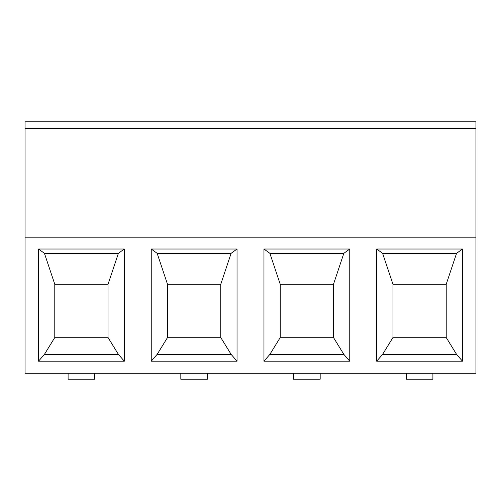 <?xml version="1.0" encoding="UTF-8"?>
<svg xmlns="http://www.w3.org/2000/svg" width="501" height="501" viewBox="0 0 501 501"><rect width="100%" height="100%" fill="white"/><g stroke="black" fill="none" stroke-linecap="round" stroke-linejoin="round"><path stroke-width="0.75" d="M475.95 237.186L25.05 237.186L25.05 373.283L475.95 373.283L475.95 121.799L25.05 121.799L25.05 128.375L475.95 128.375M432.902 373.283L432.902 379.201L406.273 379.201L406.273 373.283M180.823 373.283L180.823 379.201L207.452 379.201L207.452 373.283M293.548 373.283L293.548 379.201L320.177 379.201L320.177 373.283M38.514 361.196L38.514 249.016L124.311 249.016L124.311 361.196L38.514 361.196L44.432 354.364L54.672 337.712L108.153 337.712L118.393 354.364L44.432 354.364M151.239 361.196L151.239 249.016L237.036 249.016L237.036 361.196L151.239 361.196L157.157 354.364L167.397 337.712L220.878 337.712L231.118 354.364L157.157 354.364M263.964 361.196L263.964 249.016L349.761 249.016L349.761 361.196L263.964 361.196L269.882 354.364L280.122 337.712L333.603 337.712L343.843 354.364L269.882 354.364M376.689 361.196L376.689 249.016L462.486 249.016L462.486 361.196L376.689 361.196L382.607 354.364L392.847 337.712L446.328 337.712L456.568 354.364L382.607 354.364M25.05 237.186L25.05 128.375M118.393 253.324L44.432 253.324L54.784 284.274L108.041 284.274L118.393 253.324L124.311 249.016M38.514 249.016L44.432 253.324M108.041 337.712L108.041 284.274M124.311 361.196L118.393 354.364M54.784 337.712L54.784 284.274M231.118 253.324L157.157 253.324L167.509 284.274L220.766 284.274L231.118 253.324L237.036 249.016M151.239 249.016L157.157 253.324M220.766 337.712L220.766 284.274M343.843 253.324L269.882 253.324L280.234 284.274L333.491 284.274L343.843 253.324L349.761 249.016M263.964 249.016L269.882 253.324M237.036 361.196L231.118 354.364M167.509 337.712L167.509 284.274M333.491 337.712L333.491 284.274M456.568 253.324L382.607 253.324L392.959 284.274L446.216 284.274L456.568 253.324L462.486 249.016M376.689 249.016L382.607 253.324M349.761 361.196L343.843 354.364M280.234 337.712L280.234 284.274M446.216 337.712L446.216 284.274M462.486 361.196L456.568 354.364M392.959 337.712L392.959 284.274M94.727 373.283L94.727 379.201L68.098 379.201L68.098 373.283"/></g></svg>
